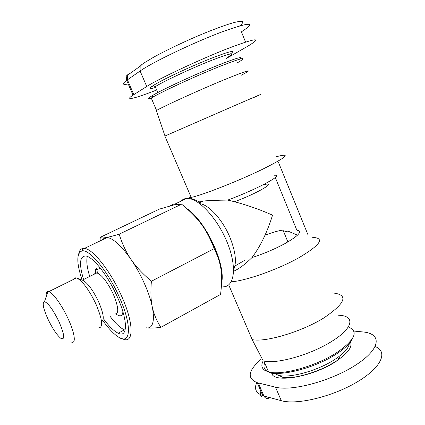 <?xml version="1.0" encoding="UTF-8"?>
<svg xmlns="http://www.w3.org/2000/svg" width="425" height="425" viewBox="0 0 425 425"><rect width="100%" height="100%" fill="white"/><g stroke="black" fill="none" stroke-linecap="round" stroke-linejoin="round"><path stroke-width="0.64" d="M274.359 175.233C279.921 174.925 275.31 178.532 260.53 186.054C250.028 191.192 239.094 195.872 227.731 200.09C217.738 200.196 209.573 200.504 203.235 201.014L199.723 201.933L189.486 197.721L191.181 197.397C202.056 195.266 238.356 181.045 262.576 169.246C287.141 156.889 291.72 152.713 276.319 156.713M199.739 203.639C208.787 204.616 222.604 219.709 229.877 237.224C235.631 251.621 236.879 262.459 233.612 269.726M233.702 271.224C239.116 268.791 245.204 264.254 251.967 257.603C260.291 246.574 267.155 232.427 272.553 215.151C257.21 208.42 242.271 203.4 227.731 200.09M181.565 200.271L184.87 198.688L187.568 198.438C199.171 198.475 218.37 219.571 227.763 243.791C237.299 268.005 234.244 287.374 222.801 286.832M169.835 205.976L173.32 204.212L177.873 204.25M283.82 232.061L287.916 231.078L297.511 235.174M299.508 231.248L296.82 230.1C302.871 231.157 298.743 235.753 284.426 243.886C274.205 249.326 263.383 253.9 251.967 257.603M312.704 237.384C325.077 238.074 320.493 244.848 298.961 257.693C278.019 269.503 245.56 280.92 231.242 281.802M287.895 241.942L283.007 230.084C278.487 230.663 272.494 232.363 265.035 235.179M191.181 197.397L164.873 136.058L236.13 104.964C261.556 93.973 267.038 91.672 252.583 98.058M241.267 75.236C254.718 68.197 249.093 69.679 224.379 79.688C200.244 89.622 165.824 105.272 156.363 110.532L164.98 136.011M331.782 292.862C348.898 294.334 346.221 302.712 323.76 317.996C301.341 331.925 264.913 342.624 252.168 339.591L263.187 360.846C275.501 364.671 310.654 354.944 332.026 341.201C353.77 327.771 355.231 315.616 338.592 315.249M262.512 185.066L264.265 184.631C277.966 181.188 256.514 193.736 234.494 201.721M125.12 330.156L124.382 329.864C120.169 327.909 115.356 323.329 109.948 316.126M83.576 279.522C78.912 263.967 79.634 256.121 85.744 255.983C92.825 256.572 107.631 275.219 116.928 296.018C128.095 320.2 127.989 338.327 118.198 333.205C114.043 331.203 109.273 326.575 103.886 319.324M98.52 327.903C103.418 327.723 102.521 319.69 95.832 303.806C89.25 290.254 83.093 281.754 77.361 278.301L76.426 277.955C75.082 277.626 74.147 278.088 73.626 279.342M82.317 280.128L83.119 280.426C87.943 283.31 93.064 290.349 98.494 301.543C103.562 313.39 104.587 320.11 101.564 321.698M70.879 341.764C76.362 345.121 75.124 333.567 67.867 318.229C61.779 305.044 52.886 292.703 48.859 291.587L48.02 291.433C46.506 291.492 45.927 293.165 46.277 296.443M58.868 321.412C64.642 334.895 65.227 340.489 60.621 338.183C56.732 334.831 52.562 328.573 48.105 319.419C43.222 308.534 42.011 302.605 44.471 301.644C48.168 302.993 52.966 309.581 58.868 321.412M100.082 240.917L100.226 237.325C100.767 237.952 102.26 238.106 104.709 237.782L105.474 237.671C108.402 237.203 112.954 236.05 119.127 234.202C125.795 254.315 133.397 265.678 151.374 281.27C149.754 302.388 152.251 313.305 160.825 327.356C154.323 328.158 149.414 328.302 146.104 327.781C156.156 330.066 156.097 309.278 144.309 283.326C133.62 258.963 115.749 237.639 106.957 237.617L104.704 237.857L101.957 240.013M122.4 338.736C133.944 344.893 134.38 323.871 121.226 295.295C110.24 270.651 92.655 248.758 84.437 248.413L83.018 248.413C80.803 248.768 79.39 250.506 78.779 253.624M82.078 280.043C76.378 262.629 76.404 252.907 82.168 250.877C89.468 249.077 107.631 270.863 118.888 296.129C132.372 325.337 130.969 345.69 118.41 337.02C113.703 333.997 108.524 328.525 102.861 320.599M348.282 326.979C358.966 331.245 355.072 339.835 336.589 352.739C315.701 366.398 281.175 375.812 268.547 371.88L264.945 370.441C261.524 368.236 260.95 365.038 263.218 360.857M268.271 371.811C278.667 377.272 314.622 368.284 336.191 354.126C345.042 348.388 350.498 343.145 352.559 338.396M156.554 110.426L151.252 98.047L152.065 97.564C162.1 91.598 195.373 76.213 218.875 66.783C243.031 57.311 249.098 56.042 237.076 62.98M239.615 59.171C243.929 55.829 236.497 57.949 217.324 65.524C194.629 74.598 162.562 89.457 152.835 95.301C147.799 98.302 147.31 99.301 151.358 98.292M230.823 55.935L226.323 58.411M156.687 89.994C135.315 98.441 123.319 101.432 133.025 95.136L146.737 86.493C158.769 78.763 198.741 59.936 227.476 48.652C256.594 37.671 263.213 36.948 247.334 46.479L231.216 55.707M264.727 362.955C263.218 366.504 263.978 369.24 267.001 371.163M353.818 331.054L362.69 331.925C381.942 333.471 381.225 348.388 356.485 364.56C331.962 380.8 291.821 391.616 275.501 387.164L257.199 382.675C246.856 378.462 248.003 370.802 260.647 359.683M89.718 276.468C86.971 267.511 86.174 260.833 87.338 256.424M160.825 327.356L220.57 294.429C222.96 275.039 221.68 264.233 214.211 248.63C206.444 228.719 198.703 218.376 181.613 204.165L173.671 205.015L159.322 209.132L100.226 237.325M151.374 281.27L214.211 248.63M194.273 215.762C206.178 227.928 217.488 249.895 220.511 266.735M119.127 234.202L181.613 204.165M264.265 184.631L264.106 184.248M186.766 208.51C205.689 220.873 226.047 264.515 221.627 282.806M234.892 266.034L244.524 260.419M278.433 162.26L308.04 234.924M296.82 230.1L275.31 177.554M199.723 201.933L199.729 202.714M94.286 274.194L95.322 273.015L96.905 272.892C101.92 274.922 107.355 281.945 113.22 293.957C118.92 307.939 119.213 314.601 114.097 313.937M116.089 314.086C120.163 317.007 122.442 316.227 122.915 311.743M290.323 377.99L291.125 377.166M349.308 342.608C349.504 347.326 344.601 352.989 334.608 359.598C317.454 370.876 289.191 378.547 278.359 375.275L274.045 373.177M155.603 87.454C149.759 89.117 148.596 88.798 152.118 86.498C152.984 85.829 154.031 85.887 155.268 86.668C163.104 81.595 191.176 68.414 211.172 60.52C231.843 52.588 236.868 51.818 226.238 58.204M230.382 53.954C236.433 49.613 230.063 51.064 211.278 58.31C195.845 64.419 175.355 73.668 162.817 80.166C150.142 86.87 146.907 89.537 153.106 88.161M127.872 74.588C125.959 76.208 125.508 77.18 126.512 77.515M128.201 83.959C122.389 85.159 121.874 83.964 126.65 80.373L140.107 71.012C151.9 62.613 191.85 43.345 220.814 32.343C250.203 21.765 257.072 21.601 241.421 31.843L245.538 42.032M129.758 73.148L127.463 75.252L127.426 79.826L133.817 94.626M142.131 64.228L140.144 66.242L140.107 71.012L146.737 86.493M271.681 372.826C272.42 383.669 312.274 377.262 336.255 361.282M273.737 373.145L272.324 374.292M266.278 396.621L269.567 397.864C267.15 399.075 265.258 398.448 263.893 395.978L262.804 395.648C255.893 393.125 253.9 388.763 256.822 382.558M375.206 346.582C388.429 351.581 381.554 367.63 356.681 382.234C331.957 396.897 296.565 405.184 281.297 400.695L263.893 395.978L258.278 382.962M336.956 358.036L340.93 358.036M339.947 358.764L338.831 356.692M281.297 400.695L275.501 387.164M100.996 268.967C97.081 266.735 95.115 268.127 95.104 273.142M294.073 377.49L293.946 377.188M118.198 333.205L124.382 329.864M83.119 280.426L77.361 278.301M48.859 291.587L76.426 277.955M84.437 248.413L106.957 237.617M82.344 280.133L96.905 272.892C98.26 271.416 98.403 270.273 97.33 269.461C96.533 268.446 95.864 269.854 95.317 273.684M350.227 341.583C352.915 346.534 348.197 353.085 336.069 361.229C323.553 368.969 310.096 374.197 295.704 376.927C287.624 377.751 283.178 377.809 282.37 377.108L278.359 375.275L277.546 373.368M268.547 371.88L263.893 361.011M152.835 95.301L152.065 97.564M155.268 86.668L157.781 92.565M133.025 95.136L126.65 80.373L126.422 78.221L127.032 75.979L127.463 75.252L140.144 66.242L143.172 63.468L153.993 56.987C165.729 50.612 179.467 43.972 195.208 37.055C210.338 30.589 223.879 25.5 233.097 22.78C238.361 21.425 241.66 21.006 242.994 21.526C242.925 22.706 241.846 24.135 239.764 25.819M257.199 382.675L262.804 395.648C261.582 396.328 260.227 398.289 260.19 389.598M272.085 373.883L273.105 373.065M339.612 359.003L337.376 357.744M82.168 250.877L83.018 248.413M44.471 301.644L48.02 291.433M228.708 284.893L252.168 339.591M186.702 198.438L175.111 203.989M203.235 201.009L198.969 203.081"/></g></svg>
